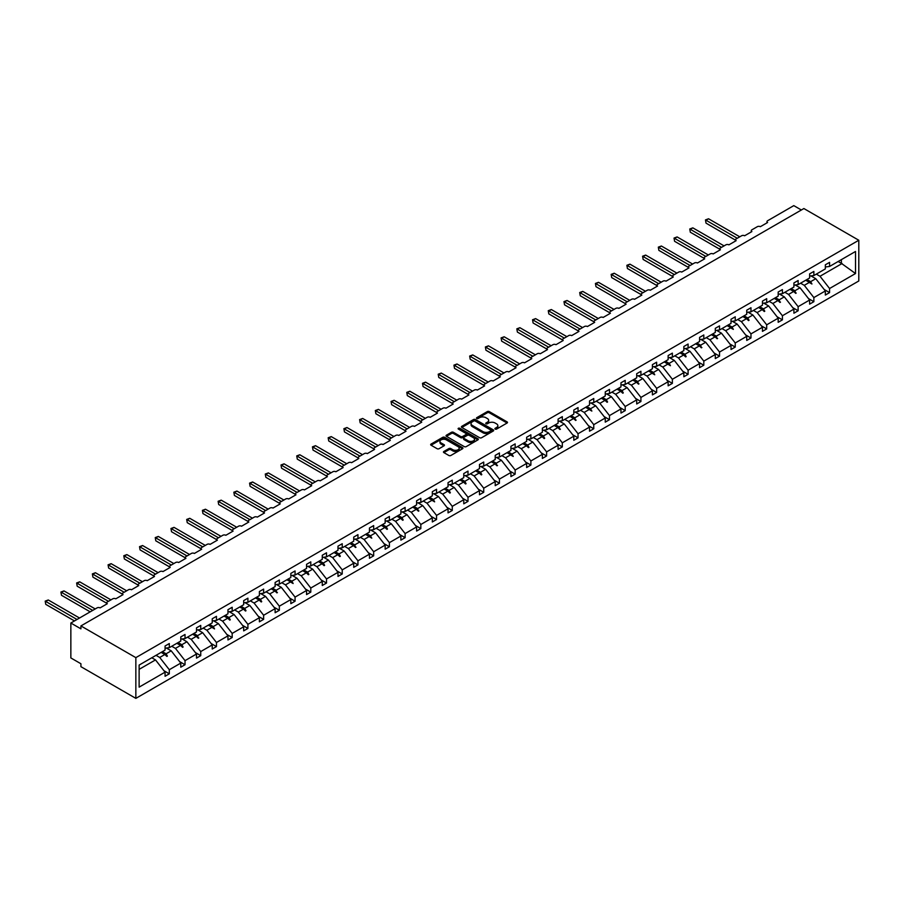 <?xml version="1.0" encoding="UTF-8"?>
<svg xmlns="http://www.w3.org/2000/svg" width="904" height="904" viewBox="0 0 904 904"><rect width="100%" height="100%" fill="white"/><g stroke="black" fill="none" stroke-linecap="round" stroke-linejoin="round"><path stroke-width="1.36" d="M495.189 429.095A0.983 0.565 0 0 0 496.567 429.095L507.076 423.027A1.401 0.802 0 0 0 507.494 422.45A1.401 0.802 0 0 0 507.076 421.885L489.279 411.602A1.401 0.802 0 0 0 487.301 411.602L476.781 417.671A0.983 0.565 0 0 0 478.171 418.473L479.527 417.682A4.475 2.588 0 0 1 485.866 417.682L487.346 418.541A4.475 2.588 0 0 1 488.657 420.371A4.475 2.588 0 0 1 487.346 422.202L485.99 422.982A0.983 0.565 0 0 0 487.369 423.784L488.725 422.993A4.475 2.588 0 0 1 495.064 422.993L496.545 423.852A4.475 2.588 0 0 1 497.855 425.682A4.475 2.588 0 0 1 496.545 427.513L495.189 428.293A0.983 0.565 0 0 0 495.189 429.095L495.189 428.293M443.875 451.469A1.401 0.802 0 0 0 443.457 452.034A1.401 0.802 0 0 0 443.875 452.61L448.87 455.492A1.401 0.802 0 0 0 450.847 455.492L462.52 448.757A1.401 0.802 0 0 0 462.927 448.181A1.401 0.802 0 0 0 462.52 447.616L444.711 437.333A1.401 0.802 0 0 0 442.734 437.333L431.061 444.067A1.401 0.802 0 0 0 430.654 444.644A1.401 0.802 0 0 0 431.061 445.209L437.095 448.7A1.401 0.802 0 0 0 439.073 448.7L444.067 445.808A1.401 0.802 0 0 0 444.474 445.243A1.401 0.802 0 0 0 444.067 444.666L441.073 442.937A3.74 2.158 0 0 1 439.977 441.412A3.74 2.158 0 0 1 442.293 439.423A3.74 2.158 0 0 1 446.373 439.886L458.091 446.655A3.74 2.158 0 0 1 459.187 448.181A3.74 2.158 0 0 1 456.882 450.181A3.74 2.158 0 0 1 452.802 449.706L450.847 448.576A1.401 0.802 0 0 0 448.87 448.576L443.875 451.469L443.875 452.61L448.87 449.74L448.87 448.576M858.8 240.249L135.849 657.637L135.849 698.374L858.8 280.974L858.8 240.249L803.882 208.541L80.919 625.93L80.919 628.845L70.851 623.025L97.044 607.895A2.136 1.232 180 0 1 100.073 607.895L107.327 603.702A2.136 1.232 0 0 1 106.706 602.832A2.136 1.232 0 0 1 107.327 601.962L112.774 598.821A2.136 1.232 180 0 1 115.791 598.821L123.046 594.629A2.136 1.232 0 0 1 122.424 593.759A2.136 1.232 0 0 1 123.046 592.888L128.492 589.747A2.136 1.232 180 0 1 131.509 589.747L138.764 585.555A2.136 1.232 0 0 1 138.142 584.685A2.136 1.232 0 0 1 138.764 583.814L144.211 580.673A2.136 1.232 180 0 1 147.228 580.673L154.494 576.481A2.136 1.232 0 0 1 153.861 575.611A2.136 1.232 0 0 1 154.494 574.729L159.929 571.588A2.136 1.232 180 0 1 162.957 571.588L170.212 567.407A2.136 1.232 0 0 1 169.579 566.525A2.136 1.232 0 0 1 170.212 565.655L175.647 562.514A2.136 1.232 180 0 1 178.676 562.514L185.93 558.322A2.136 1.232 0 0 1 185.309 557.452A2.136 1.232 0 0 1 185.93 556.582L191.377 553.44A2.136 1.232 180 0 1 194.394 553.44L201.648 549.248A2.136 1.232 0 0 1 201.027 548.378A2.136 1.232 0 0 1 201.648 547.508L207.095 544.366A2.136 1.232 180 0 1 210.112 544.366L217.367 540.174A2.136 1.232 0 0 1 216.745 539.304A2.136 1.232 0 0 1 217.367 538.434L222.813 535.281A2.136 1.232 180 0 1 225.842 535.281L233.096 531.1A2.136 1.232 0 0 1 232.464 530.23A2.136 1.232 0 0 1 233.096 529.348L238.532 526.207A2.136 1.232 180 0 1 241.56 526.207L248.815 522.026A2.136 1.232 0 0 1 248.193 521.145A2.136 1.232 0 0 1 248.815 520.275L254.25 517.133A2.136 1.232 180 0 1 257.278 517.133L264.533 512.941A2.136 1.232 0 0 1 263.911 512.071A2.136 1.232 0 0 1 264.533 511.201L269.98 508.059A2.136 1.232 180 0 1 272.997 508.059L280.251 503.867A2.136 1.232 0 0 1 279.63 502.997A2.136 1.232 0 0 1 280.251 502.127L285.698 498.985A2.136 1.232 180 0 1 288.715 498.985L295.981 494.793A2.136 1.232 0 0 1 295.348 493.923A2.136 1.232 0 0 1 295.981 493.042L301.416 489.9A2.136 1.232 180 0 1 304.445 489.9L311.699 485.719A2.136 1.232 0 0 1 311.066 484.838A2.136 1.232 0 0 1 311.699 483.968L317.134 480.826A2.136 1.232 180 0 1 320.163 480.826L327.417 476.634A2.136 1.232 0 0 1 326.796 475.764A2.136 1.232 0 0 1 327.417 474.894L332.864 471.752A2.136 1.232 180 0 1 335.881 471.752L343.136 467.56A2.136 1.232 0 0 1 342.514 466.69A2.136 1.232 0 0 1 343.136 465.82L348.582 462.678A2.136 1.232 180 0 1 351.599 462.678L358.854 458.486A2.136 1.232 0 0 1 358.233 457.616A2.136 1.232 0 0 1 358.854 456.746L364.301 453.605A2.136 1.232 180 0 1 367.329 453.605L374.584 449.412A2.136 1.232 0 0 1 373.951 448.542A2.136 1.232 0 0 1 374.584 447.661L380.019 444.519A2.136 1.232 180 0 1 383.047 444.519L390.302 440.338A2.136 1.232 0 0 1 389.669 439.457A2.136 1.232 0 0 1 390.302 438.587L395.737 435.445A2.136 1.232 180 0 1 398.766 435.445L406.02 431.253A2.136 1.232 0 0 1 405.399 430.383A2.136 1.232 0 0 1 406.02 429.513L411.467 426.372A2.136 1.232 180 0 1 414.484 426.372L421.739 422.179A2.136 1.232 0 0 1 421.117 421.309A2.136 1.232 0 0 1 421.739 420.439L427.185 417.298A2.136 1.232 180 0 1 430.202 417.298L437.468 413.105A2.136 1.232 0 0 1 436.835 412.235A2.136 1.232 0 0 1 437.468 411.365L442.903 408.224A2.136 1.232 180 0 1 445.932 408.224L453.186 404.031A2.136 1.232 0 0 1 452.554 403.161A2.136 1.232 0 0 1 453.186 402.28L458.622 399.139A2.136 1.232 180 0 1 461.65 399.139L468.905 394.958A2.136 1.232 0 0 1 468.283 394.076A2.136 1.232 0 0 1 468.905 393.206L474.351 390.065A2.136 1.232 180 0 1 477.368 390.065L484.623 385.872A2.136 1.232 0 0 1 484.002 385.002A2.136 1.232 0 0 1 484.623 384.132L490.07 380.991A2.136 1.232 180 0 1 493.087 380.991L500.341 376.798A2.136 1.232 0 0 1 499.72 375.928A2.136 1.232 0 0 1 500.341 375.058L505.788 371.917A2.136 1.232 180 0 1 508.816 371.917L516.071 367.725A2.136 1.232 0 0 1 515.438 366.854A2.136 1.232 0 0 1 516.071 365.973L521.506 362.832A2.136 1.232 180 0 1 524.535 362.832L531.789 358.651A2.136 1.232 0 0 1 531.156 357.769A2.136 1.232 0 0 1 531.789 356.899L537.225 353.758A2.136 1.232 180 0 1 540.253 353.758L547.508 349.577A2.136 1.232 0 0 1 546.886 348.695A2.136 1.232 0 0 1 547.508 347.825L552.954 344.684A2.136 1.232 180 0 1 555.971 344.684L563.226 340.492A2.136 1.232 0 0 1 562.604 339.621A2.136 1.232 0 0 1 563.226 338.751L568.672 335.61A2.136 1.232 180 0 1 571.69 335.61L578.955 331.418A2.136 1.232 0 0 1 578.323 330.548A2.136 1.232 0 0 1 578.955 329.677L584.391 326.536A2.136 1.232 180 0 1 587.419 326.536L594.674 322.344A2.136 1.232 0 0 1 594.041 321.474A2.136 1.232 0 0 1 594.674 320.592L600.109 317.451A2.136 1.232 180 0 1 603.137 317.451L610.392 313.27A2.136 1.232 0 0 1 609.771 312.388A2.136 1.232 0 0 1 610.392 311.518L615.839 308.377A2.136 1.232 180 0 1 618.856 308.377L626.11 304.185A2.136 1.232 0 0 1 625.489 303.315A2.136 1.232 0 0 1 626.11 302.444L631.557 299.303A2.136 1.232 180 0 1 634.574 299.303L641.829 295.111A2.136 1.232 0 0 1 641.207 294.241A2.136 1.232 0 0 1 641.829 293.371L647.275 290.229A2.136 1.232 180 0 1 650.304 290.229L657.558 286.037A2.136 1.232 0 0 1 656.925 285.167A2.136 1.232 0 0 1 657.558 284.297L662.994 281.155A2.136 1.232 180 0 1 666.022 281.155L673.277 276.963A2.136 1.232 0 0 1 672.644 276.093A2.136 1.232 0 0 1 673.277 275.212L678.712 272.07A2.136 1.232 180 0 1 681.74 272.07L688.995 267.889A2.136 1.232 0 0 1 688.373 267.008A2.136 1.232 0 0 1 688.995 266.138L694.441 262.996A2.136 1.232 180 0 1 697.459 262.996L704.713 258.804A2.136 1.232 0 0 1 704.092 257.934A2.136 1.232 0 0 1 704.713 257.064L710.16 253.922A2.136 1.232 180 0 1 713.177 253.922L720.431 249.73A2.136 1.232 0 0 1 719.81 248.86A2.136 1.232 0 0 1 720.431 247.99L725.878 244.848A2.136 1.232 180 0 1 728.906 244.848L736.161 240.656A2.136 1.232 0 0 1 735.528 239.786A2.136 1.232 0 0 1 736.161 238.905L741.596 235.763A2.136 1.232 180 0 1 744.625 235.763L751.879 231.582A2.136 1.232 0 0 1 751.258 230.712A2.136 1.232 0 0 1 751.879 229.831L757.326 226.689A2.136 1.232 180 0 1 760.343 226.689L767.598 222.508A2.136 1.232 0 0 1 766.976 221.627A2.136 1.232 0 0 1 767.598 220.757L793.802 205.626L801.362 209.999M135.849 657.637L80.919 625.93M479.628 437.728A1.401 0.802 0 0 0 481.606 437.728L493.279 430.993A1.401 0.802 0 0 0 493.686 430.417A1.401 0.802 0 0 0 493.279 429.852L475.47 419.569A1.401 0.802 0 0 0 473.493 419.569L461.82 426.304A1.401 0.802 0 0 0 461.413 426.88A1.401 0.802 0 0 0 461.82 427.456L479.628 437.728M458.803 429.31A0.983 0.565 0 0 1 459.797 429.445L459.797 428.281L477.9 438.734A1.401 0.802 0 0 1 478.306 439.299A1.401 0.802 0 0 1 477.9 439.875L466.227 446.61A1.401 0.802 0 0 1 464.249 446.61L446.44 436.327L451.435 433.468L451.435 432.304L446.44 435.186A1.401 0.802 0 0 0 446.034 435.762A1.401 0.802 0 0 0 446.44 436.327L446.44 435.186M451.435 433.468A1.401 0.802 0 0 1 453.412 433.468L453.412 432.304A1.401 0.802 0 0 0 451.435 432.304M453.412 432.304L460.633 436.474A1.401 0.802 0 0 0 462.611 436.474L465.933 434.564A1.401 0.802 0 0 0 466.34 433.988A1.401 0.802 0 0 0 465.933 433.423L458.407 429.084A0.983 0.565 0 0 1 459.797 428.281M139.126 669.356L155.499 659.909L165.07 672.158L139.126 687.13L139.126 665.084L165.07 650.112L165.07 646.01L169.308 643.558L169.308 647.659L165.07 648.191M163.952 670.723L169.308 673.819L169.308 669.717L180.789 663.084L171.218 650.835L166.359 648.032M156.03 655.332L159.725 657.468L169.308 669.717M169.308 647.659L180.789 641.026L180.789 636.924L185.026 634.484L185.026 638.586L180.789 639.117M179.67 661.649L185.026 664.745L185.026 660.643L196.507 654.01L186.936 641.761L182.077 638.958M171.749 646.258L175.455 648.394L185.026 660.643M185.026 638.586L196.507 631.952L196.507 627.851L200.744 625.41L200.744 629.512L196.507 630.043M195.388 652.575L200.744 655.66L200.744 651.558L212.237 644.925L202.654 632.687L197.806 629.873M187.467 637.173L191.173 639.32L200.744 651.558M200.744 629.512L212.237 622.879L212.237 618.777L216.463 616.336L216.463 620.438L212.237 620.958M211.118 643.501L216.463 646.586L216.463 642.484L227.955 635.851L218.384 623.602L213.525 620.799M203.185 628.099L206.892 630.235L216.463 642.484M216.463 620.438L227.955 613.805L227.955 609.703L232.181 607.262L232.181 611.364L227.955 611.884M226.836 634.427L232.181 637.512L232.181 633.41L243.673 626.777L234.102 614.528L229.243 611.726M218.904 619.025L222.61 621.161L232.181 633.41M232.181 611.364L243.673 604.731L243.673 600.629L247.911 598.177L247.911 602.279L243.673 602.81M242.554 625.342L247.911 628.438L247.911 624.336L259.392 617.703L249.82 605.454L244.961 602.652M234.633 609.951L238.328 612.087L247.911 624.336M247.911 602.279L259.392 595.646L259.392 591.544L263.629 589.103L263.629 593.205L259.392 593.736M258.273 616.268L263.629 619.364L263.629 615.262L275.121 608.629L265.539 596.38L260.68 593.578M250.351 600.866L254.058 603.013L263.629 615.262M263.629 593.205L275.121 586.572L275.121 582.47L279.347 580.029L279.347 584.131L275.121 584.662M274.002 607.194L279.347 610.279L279.347 606.177L290.839 599.544L281.268 587.306L276.409 584.492M266.07 591.792L269.776 593.939L279.347 606.177M279.347 584.131L290.839 577.498L290.839 573.396L295.066 570.955L295.066 575.057L290.839 575.577M289.721 598.12L295.066 601.205L295.066 597.103L306.558 590.47L296.987 578.221L292.128 575.419M281.788 582.718L285.494 584.854L295.066 597.103M295.066 575.057L306.558 568.424L306.558 564.322L310.795 561.87L310.795 565.972L306.558 566.503M305.439 589.035L310.795 592.131L310.795 588.029L322.276 581.396L312.705 569.147L307.846 566.345M297.518 573.644L301.213 575.78L310.795 588.029M310.795 565.972L322.276 559.35L322.276 555.248L326.513 552.796L326.513 556.898L322.276 557.429M321.157 579.961L326.513 583.057L326.513 578.955L337.994 572.322L328.423 560.073L323.564 557.271M313.236 564.571L316.942 566.706L326.513 578.955M326.513 556.898L337.994 550.265L337.994 546.163L342.232 543.722L342.232 547.824L337.994 548.355M336.876 570.887L342.232 573.972L342.232 569.87L353.724 563.248L344.142 550.999L339.294 548.197M328.954 555.485L332.661 557.632L342.232 569.87M342.232 547.824L353.724 541.191L353.724 537.089L357.95 534.648L357.95 538.75L353.724 539.281M352.605 561.813L357.95 564.898L357.95 560.796L369.442 554.163L359.871 541.914L355.012 539.112M344.673 546.411L348.379 548.547L357.95 560.796M357.95 538.75L369.442 532.117L369.442 528.015L373.668 525.574L373.668 529.676L369.442 530.196M368.323 552.739L373.668 555.824L373.668 551.722L385.161 545.089L375.589 532.84L370.73 530.038M360.391 537.338L364.097 539.473L373.668 551.722M373.668 529.676L385.161 523.043L385.161 518.941L389.398 516.489L389.398 520.591L385.161 521.122M384.042 543.654L389.398 546.75L389.398 542.649L400.879 536.015L391.308 523.766L386.449 520.964M376.12 528.264L379.816 530.399L389.398 542.649M389.398 520.591L400.879 513.958L400.879 509.856L405.116 507.415L405.116 511.517L400.879 512.048M399.76 534.58L405.116 537.677L405.116 533.575L416.608 526.942L407.026 514.692L402.167 511.89M391.839 519.19L395.545 521.325L405.116 533.575M405.116 511.517L416.608 504.884L416.608 500.782L420.835 498.341L420.835 502.443L416.608 502.974M415.478 525.506L420.835 528.591L420.835 524.489L432.327 517.856L422.756 505.618L417.897 502.805M407.557 510.105L411.263 512.252L420.835 524.489M420.835 502.443L432.327 495.81L432.327 491.708L436.553 489.267L436.553 493.369L432.327 493.889M431.208 516.433L436.553 519.517L436.553 515.416L448.045 508.782L438.474 496.533L433.615 493.731M423.275 501.031L426.982 503.166L436.553 515.416M436.553 493.369L448.045 486.736L448.045 482.634L452.271 480.193L452.271 484.295L448.045 484.815M446.926 507.359L452.271 510.444L452.271 506.342L463.763 499.709L454.192 487.459L449.333 484.657M439.005 491.957L442.7 494.092L452.271 506.342M452.271 484.295L463.763 477.662L463.763 473.56L468.001 471.108L468.001 475.21L463.763 475.741M462.645 498.273L468.001 501.37L468.001 497.268L479.482 490.635L469.91 478.385L465.051 475.583M454.723 482.883L458.43 485.019L468.001 497.268M468.001 475.21L479.482 468.577L479.482 464.475L483.719 462.034L483.719 466.136L479.482 466.667M478.363 489.2L483.719 492.296L483.719 488.194L495.211 481.561L485.629 469.312L480.781 466.509M470.442 473.809L474.148 475.945L483.719 488.194M483.719 466.136L495.211 459.503L495.211 455.401L499.437 452.96L499.437 457.062L495.211 457.593M494.092 480.126L499.437 483.211L499.437 479.109L510.929 472.476L501.358 460.238L496.499 457.424M486.16 464.724L489.866 466.871L499.437 479.109M499.437 457.062L510.929 450.429L510.929 446.327L515.156 443.887L515.156 447.988L510.929 448.508M509.811 471.052L515.156 474.137L515.156 470.035L526.648 463.402L517.077 451.152L512.218 448.35M501.878 455.65L505.585 457.786L515.156 470.035M515.156 447.988L526.648 441.355L526.648 437.253L530.885 434.813L530.885 438.915L526.648 439.434M525.529 461.978L530.885 465.063L530.885 460.961L542.366 454.328L532.795 442.079L527.936 439.276M517.608 446.576L521.303 448.712L530.885 460.961M530.885 438.915L542.366 432.281L542.366 428.18L546.604 425.727L546.604 429.829L542.366 430.361M541.247 452.893L546.604 455.989L546.604 451.887L558.084 445.254L548.513 433.005L543.654 430.202M533.326 437.502L537.032 439.638L546.604 451.887M546.604 429.829L558.084 423.196L558.084 419.094L562.322 416.654L562.322 420.755L558.084 421.287M556.966 443.819L562.322 446.904L562.322 442.813L573.814 436.18L564.232 423.931L559.384 421.128M549.044 428.417L552.751 430.564L562.322 442.813M562.322 420.755L573.814 414.122L573.814 410.02L578.04 407.58L578.04 411.682L573.814 412.213M572.695 434.745L578.04 437.83L578.04 433.728L589.532 427.095L579.961 414.846L575.102 412.043M564.763 419.343L568.469 421.479L578.04 433.728M578.04 411.682L589.532 405.048L589.532 400.947L593.759 398.506L593.759 402.608L589.532 403.127M588.414 425.671L593.759 428.756L593.759 424.654L605.251 418.021L595.679 405.772L590.82 402.969M580.481 410.269L584.187 412.405L593.759 424.654M593.759 402.608L605.251 395.975L605.251 391.873L609.488 389.421L609.488 393.522L605.251 394.054M604.132 416.586L609.488 419.682L609.488 415.58L620.969 408.947L611.398 396.698L606.539 393.895M596.211 401.195L599.906 403.331L609.488 415.58M609.488 393.522L620.969 386.889L620.969 382.787L625.206 380.347L625.206 384.449L620.969 384.98M619.85 407.512L625.206 410.608L625.206 406.506L636.698 399.873L627.116 387.624L622.257 384.821M611.929 392.121L615.635 394.257L625.206 406.506M625.206 384.449L636.698 377.815L636.698 373.714L640.925 371.273L640.925 375.375L636.698 375.906M635.58 398.438L640.925 401.523L640.925 397.421L652.417 390.788L642.846 378.55L637.987 375.736M627.647 383.036L631.354 385.183L640.925 397.421M640.925 375.375L652.417 368.742L652.417 364.64L656.643 362.199L656.643 366.301L652.417 366.821M651.298 389.364L656.643 392.449L656.643 388.347L668.135 381.714L658.564 369.465L653.705 366.662M643.365 373.962L647.072 376.098L656.643 388.347M656.643 366.301L668.135 359.668L668.135 355.566L672.373 353.125L672.373 357.227L668.135 357.747M667.016 380.29L672.373 383.375L672.373 379.273L683.853 372.64L674.282 360.391L669.423 357.588M659.095 364.888L662.79 367.024L672.373 379.273M672.373 357.227L683.853 350.594L683.853 346.492L688.091 344.04L688.091 348.142L683.853 348.673M682.735 371.205L688.091 374.301L688.091 370.199L699.572 363.566L690.001 351.317L685.142 348.515M674.813 355.814L678.52 357.95L688.091 370.199M688.091 348.142L699.572 341.509L699.572 337.407L703.809 334.966L703.809 339.068L699.572 339.599M698.453 362.131L703.809 365.227L703.809 361.125L715.301 354.492L705.719 342.243L700.871 339.441M690.532 346.74L694.238 348.876L703.809 361.125M703.809 339.068L715.301 332.435L715.301 328.333L719.527 325.892L719.527 329.994L715.301 330.525M714.183 353.057L719.527 356.142L719.527 352.04L731.02 345.407L721.448 333.169L716.589 330.356M706.25 337.655L709.956 339.802L719.527 352.04M719.527 329.994L731.02 323.361L731.02 319.259L735.246 316.818L735.246 320.92L731.02 321.44M729.901 343.983L735.246 347.068L735.246 342.966L746.738 336.333L737.167 324.084L732.308 321.282M721.968 328.581L725.675 330.717L735.246 342.966M735.246 320.92L746.738 314.287L746.738 310.185L750.975 307.744L750.975 311.846L746.738 312.366M745.619 334.909L750.975 337.994L750.975 333.892L762.456 327.259L752.885 315.01L748.026 312.208M737.698 319.507L741.393 321.643L750.975 333.892M750.975 311.846L762.456 305.213L762.456 301.111L766.694 298.659L766.694 302.761L762.456 303.292M761.337 325.824L766.694 328.92L766.694 324.818L778.186 318.185L768.603 305.936L763.744 303.134M753.416 310.434L757.123 312.569L766.694 324.818M766.694 302.761L778.186 296.128L778.186 292.026L782.412 289.585L782.412 293.687L778.186 294.218M777.067 316.75L782.412 319.846L782.412 315.745L793.904 309.111L784.333 296.862L779.474 294.06M769.134 301.348L772.841 303.495L782.412 315.745M782.412 293.687L793.904 287.054L793.904 282.952L798.13 280.511L798.13 284.613L793.904 285.144M792.785 307.676L798.13 310.761L798.13 306.659L809.622 300.026L800.051 287.788L795.192 284.975M784.853 292.274L788.559 294.41L798.13 306.659M798.13 284.613L809.622 277.98L809.622 273.878L813.86 271.437L813.86 275.539L809.622 276.059M808.504 298.602L813.86 301.687L813.86 297.586L825.341 290.952L825.341 295.054L829.578 292.613L829.578 288.512L855.512 273.539L841.364 263.346L841.364 259.651M800.582 283.201L804.277 285.336L813.86 297.586M813.86 275.539L825.341 268.906L825.341 264.804L829.578 262.352L829.578 266.454L825.341 266.985M824.222 289.517L829.578 292.613M816.301 274.127L820.007 276.262L829.578 288.512M70.851 623.025L70.851 657.931L80.919 663.751L80.919 666.666L135.849 698.374M155.499 659.909L151.793 657.773M169.308 673.819L165.07 676.26L165.07 672.158M185.026 664.745L180.789 667.186L180.789 663.084M200.744 655.66L196.507 658.112L196.507 654.01M216.463 646.586L212.237 649.027L212.237 644.925M232.181 637.512L227.955 639.953L227.955 635.851M247.911 628.438L243.673 630.879L243.673 626.777M263.629 619.364L259.392 621.805L259.392 617.703M279.347 610.279L275.121 612.731L275.121 608.629M295.066 601.205L290.839 603.646L290.839 599.544M310.795 592.131L306.558 594.572L306.558 590.47M326.513 583.057L322.276 585.498L322.276 581.396M342.232 573.972L337.994 576.424L337.994 572.322M357.95 564.898L353.724 567.35L353.724 563.248M373.668 555.824L369.442 558.265L369.442 554.163M389.398 546.75L385.161 549.191L385.161 545.089M405.116 537.677L400.879 540.117L400.879 536.015M420.835 528.591L416.608 531.043L416.608 526.942M436.553 519.517L432.327 521.958L432.327 517.856M452.271 510.444L448.045 512.884L448.045 508.782M468.001 501.37L463.763 503.81L463.763 499.709M483.719 492.296L479.482 494.737L479.482 490.635M499.437 483.211L495.211 485.663L495.211 481.561M515.156 474.137L510.929 476.577L510.929 472.476M530.885 465.063L526.648 467.504L526.648 463.402M546.604 455.989L542.366 458.43L542.366 454.328M562.322 446.904L558.084 449.356L558.084 445.254M578.04 437.83L573.814 440.282L573.814 436.18M593.759 428.756L589.532 431.197L589.532 427.095M609.488 419.682L605.251 422.123L605.251 418.021M625.206 410.608L620.969 413.049L620.969 408.947M640.925 401.523L636.698 403.975L636.698 399.873M656.643 392.449L652.417 394.89L652.417 390.788M672.373 383.375L668.135 385.816L668.135 381.714M688.091 374.301L683.853 376.742L683.853 372.64M703.809 365.227L699.572 367.668L699.572 363.566M719.527 356.142L715.301 358.594L715.301 354.492M735.246 347.068L731.02 349.509L731.02 345.407M750.975 337.994L746.738 340.435L746.738 336.333M766.694 328.92L762.456 331.361L762.456 327.259M782.412 319.846L778.186 322.287L778.186 318.185M798.13 310.761L793.904 313.213L793.904 309.111M813.86 301.687L809.622 304.128L809.622 300.026M829.578 266.454L855.512 251.481L855.512 273.539M162.392 651.66L166.087 653.795L171.218 650.835M159.725 657.468L164.856 654.507L166.878 656.417L167.387 656.123L166.087 653.795M161.149 652.372L164.856 654.507M178.111 642.574L181.817 644.721L186.936 641.761M175.455 648.394L180.574 645.433L182.597 647.343L183.105 647.049L181.817 644.721M176.868 643.298L180.574 645.433M193.829 633.501L197.535 635.636L202.654 632.687M191.173 639.32L196.292 636.359L198.326 638.269L197.535 635.636M192.597 634.212L196.292 636.359M209.547 624.427L213.254 626.562L218.384 623.602M206.892 630.235L212.022 627.274L214.542 628.901L213.254 626.562M208.315 625.139L212.022 627.274M225.277 615.353L228.972 617.489L234.102 614.528M222.61 621.161L227.74 618.2L229.763 620.11L230.271 619.816L228.972 617.489M224.034 616.065L227.74 618.2M240.995 606.279L244.701 608.415L249.82 605.454M238.328 612.087L243.458 609.126L245.481 611.036L245.99 610.742L244.701 608.415M239.752 606.991L243.458 609.126M256.713 597.194L260.42 599.341L265.539 596.38M254.058 603.013L259.177 600.053L261.2 601.962L261.708 601.668L260.42 599.341M255.47 597.917L259.177 600.053M272.432 588.12L276.138 590.255L281.268 587.306M269.776 593.939L274.895 590.979L276.929 592.888L276.138 590.255M271.2 588.832L274.895 590.979M288.15 579.046L291.856 581.182L296.987 578.221M285.494 584.854L290.625 581.894L293.145 583.521L291.856 581.182M286.918 579.758L290.625 581.894M303.88 569.972L307.575 572.108L312.705 569.147M301.213 575.78L306.343 572.82L308.366 574.729L308.874 574.435L307.575 572.108M302.637 570.684L306.343 572.82M319.598 560.898L323.304 563.034L328.423 560.073M316.942 566.706L322.061 563.746L324.084 565.655L324.592 565.362L323.304 563.034M318.355 561.61L322.061 563.746M335.316 551.813L339.023 553.96L344.142 550.999M332.661 557.632L337.78 554.672L339.802 556.582L340.311 556.288L339.023 553.96M334.084 552.536L337.78 554.672M351.034 542.739L354.741 544.875L359.871 541.914M348.379 548.547L353.509 545.598L355.532 547.508L354.741 544.875M349.803 543.451L353.509 545.598M366.764 533.665L370.459 535.801L375.589 532.84M364.097 539.473L369.227 536.513L371.759 538.14L370.459 535.801M365.521 534.377L369.227 536.513M382.482 524.591L386.177 526.727L391.308 523.766M379.816 530.399L384.946 527.439L386.968 529.348L387.477 529.055L386.177 526.727M381.239 525.303L384.946 527.439M398.201 515.506L401.907 517.653L407.026 514.692M395.545 521.325L400.664 518.365L402.687 520.275L403.195 519.981L401.907 517.653M396.958 516.229L400.664 518.365M413.919 506.432L417.625 508.568L422.756 505.618M411.263 512.252L416.382 509.291L418.416 511.201L417.625 508.568M412.687 507.144L416.382 509.291M429.637 497.358L433.344 499.494L438.474 496.533M426.982 503.166L432.112 500.217L434.632 501.833L433.344 499.494M428.406 498.07L432.112 500.217M445.367 488.284L449.062 490.42L454.192 487.459M442.7 494.092L447.83 491.132L449.853 493.042L450.361 492.748L449.062 490.42M444.124 488.996L447.83 491.132M461.085 479.21L464.792 481.346L469.91 478.385M458.43 485.019L463.549 482.058L465.571 483.968L466.08 483.674L464.792 481.346M459.842 479.922L463.549 482.058M476.803 470.125L480.51 472.272L485.629 469.312M474.148 475.945L479.267 472.984L481.29 474.894L481.798 474.6L480.51 472.272M475.572 470.848L479.267 472.984M492.522 461.051L496.228 463.187L501.358 460.238M489.866 466.871L494.996 463.91L497.019 465.82L496.228 463.187M491.29 461.763L494.996 463.91M508.24 451.977L511.946 454.113L517.077 451.152M505.585 457.786L510.715 454.825L513.235 456.452L511.946 454.113M507.008 452.689L510.715 454.825M523.97 442.903L527.665 445.039L532.795 442.079M521.303 448.712L526.433 445.751L528.456 447.661L528.964 447.367L527.665 445.039M522.727 443.615L526.433 445.751M539.688 433.83L543.394 435.965L548.513 433.005M537.032 439.638L542.151 436.677L544.174 438.587L544.683 438.293L543.394 435.965M538.445 434.541L542.151 436.677M555.406 424.744L559.113 426.891L564.232 423.931M552.751 430.564L557.87 427.603L559.904 429.513L559.113 426.891M554.175 425.468L557.87 427.603M571.125 415.671L574.831 417.806L579.961 414.846M568.469 421.479L573.599 418.529L575.622 420.439L574.831 417.806M569.893 416.382L573.599 418.529M586.854 406.597L590.549 408.732L595.679 405.772M584.187 412.405L589.318 409.444L591.849 411.071L590.549 408.732M585.611 407.308L589.318 409.444M602.572 397.523L606.279 399.658L611.398 396.698M599.906 403.331L605.036 400.37L607.059 402.28L607.567 401.986L606.279 399.658M601.329 398.235L605.036 400.37M618.291 388.437L621.997 390.584L627.116 387.624M615.635 394.257L620.754 391.296L622.777 393.206L623.285 392.912L621.997 390.584M617.059 389.161L620.754 391.296M634.009 379.364L637.716 381.511L642.846 378.55M631.354 385.183L636.472 382.222L638.506 384.132L637.716 381.511M632.777 380.087L636.472 382.222M649.727 370.29L653.434 372.425L658.564 369.465M647.072 376.098L652.202 373.149L654.722 374.764L653.434 372.425M648.496 371.002L652.202 373.149M665.457 361.216L669.152 363.351L674.282 360.391M662.79 367.024L667.92 364.063L670.452 365.691L669.152 363.351M664.214 361.928L667.92 364.063M681.175 352.142L684.882 354.278L690.001 351.317M678.52 357.95L683.639 354.989L685.661 356.899L686.17 356.605L684.882 354.278M679.932 352.854L683.639 354.989M696.894 343.057L700.6 345.204L705.719 342.243M694.238 348.876L699.357 345.916L701.391 347.825L700.6 345.204M695.662 343.78L699.357 345.916M712.612 333.983L716.318 336.118L721.448 333.169M709.956 339.802L715.087 336.842L717.109 338.751L716.318 336.118M711.38 334.695L715.087 336.842M728.341 324.909L732.037 327.045L737.167 324.084M725.675 330.717L730.805 327.756L733.336 329.384L732.037 327.045M727.098 325.621L730.805 327.756M744.06 315.835L747.766 317.971L752.885 315.01M741.393 321.643L746.523 318.683L748.546 320.592L749.054 320.298L747.766 317.971M742.817 316.547L746.523 318.683M759.778 306.761L763.484 308.897L768.603 305.936M757.123 312.569L762.241 309.609L764.264 311.518L764.773 311.225L763.484 308.897M758.535 307.473L762.241 309.609M775.496 297.676L779.203 299.823L784.333 296.862M772.841 303.495L777.96 300.535L779.994 302.444L779.203 299.823M774.265 298.399L777.96 300.535M791.215 288.602L794.921 290.738L800.051 287.788M788.559 294.41L793.689 291.461L795.712 293.371L794.921 290.738M789.983 289.314L793.689 291.461M806.944 279.528L810.639 281.664L815.77 278.703L810.911 275.901M804.277 285.336L809.408 282.376L811.939 284.003L810.639 281.664M805.701 280.24L809.408 282.376M815.77 278.703L825.341 290.952M820.007 276.262L842.076 263.516M838.166 261.505L841.364 263.346M809.837 282.794L811.939 284.003M794.119 291.868L796.209 293.077M778.4 300.942L780.491 302.151M762.682 310.015L764.773 311.225M746.953 319.089L749.054 320.298M731.234 328.175L733.336 329.384M715.516 337.248L717.606 338.458M699.798 346.322L701.888 347.531M684.068 355.396L686.17 356.605M668.35 364.47L670.452 365.691M652.631 373.555L654.722 374.764M636.913 382.629L639.004 383.838M621.195 391.703L623.285 392.912M605.465 400.777L607.567 401.986M589.747 409.862L591.849 411.071M574.029 418.936L576.119 420.145M558.31 428.01L560.401 429.219M542.581 437.084L544.683 438.293M526.862 446.158L528.964 447.367M511.144 455.243L513.235 456.452M495.426 464.317L497.516 465.526M479.708 473.391L481.798 474.6M463.978 482.465L466.08 483.674M448.26 491.539L450.361 492.748M432.541 500.624L434.632 501.833M416.823 509.698L418.914 510.907M401.105 518.772L403.195 519.981M385.375 527.846L387.477 529.055M369.657 536.919L371.759 538.14M353.939 546.005L356.029 547.214M338.22 555.079L340.311 556.288M322.491 564.152L324.592 565.362M306.772 573.226L308.874 574.435M291.054 582.312L293.145 583.521M275.336 591.385L277.426 592.595M259.617 600.459L261.708 601.668M243.888 609.533L245.99 610.742M228.17 618.607L230.271 619.816M212.451 627.692L214.542 628.901M196.733 636.766L198.823 637.975M181.003 645.84L183.105 647.049M165.285 654.914L167.387 656.123M495.573 429.231L496.545 428.677A4.475 2.588 0 0 0 497.855 426.846L497.855 425.682M488.657 420.371L488.657 421.535A4.475 2.588 0 0 1 487.346 423.366L486.375 423.919M507.076 421.885L507.076 423.027L489.279 412.766A1.401 0.802 0 0 0 487.301 412.766L477.176 418.608M493.256 431.005L475.47 420.733A1.401 0.802 0 0 0 473.493 420.733L461.842 427.456L461.82 426.304M490.804 430.824A0.983 0.565 0 0 0 490.804 430.021L475.176 420.993A0.983 0.565 0 0 0 473.798 420.993L472.363 421.829A4.475 2.588 0 0 0 471.052 423.648A4.475 2.588 0 0 0 472.363 425.479L483.041 431.649A4.475 2.588 0 0 0 489.369 431.649L490.804 430.824L490.804 431.988A0.983 0.565 0 0 0 491.098 431.581L491.098 430.417M471.052 423.648L471.052 424.812A4.475 2.588 0 0 0 472.363 426.643L472.363 425.479M490.804 431.988L489.369 432.813A4.475 2.588 0 0 1 483.041 432.813L472.363 426.643M453.412 433.468L460.633 437.638A1.401 0.802 0 0 0 462.611 437.638L465.933 435.728A1.401 0.802 0 0 0 466.34 435.152L466.34 433.988M459.797 429.445L477.877 439.886M468.136 440.802A3.74 2.158 0 0 0 472.204 441.265A3.74 2.158 0 0 0 474.521 439.276A3.74 2.158 0 0 0 473.425 437.751L469.289 435.366A1.401 0.802 0 0 0 467.311 435.366L464.001 437.276A1.401 0.802 0 0 0 463.594 437.841A1.401 0.802 0 0 0 464.001 438.417L468.136 440.802L468.136 441.966A3.74 2.158 0 0 0 472.204 442.429A3.74 2.158 0 0 0 474.521 440.44L474.521 439.276M463.594 437.841L463.594 439.005A1.401 0.802 0 0 0 464.001 439.581L464.001 438.417M468.136 441.966L464.001 439.581M459.187 448.181L459.187 449.344A3.74 2.158 0 0 1 456.882 451.345A3.74 2.158 0 0 1 452.802 450.87L450.847 449.74A1.401 0.802 0 0 0 448.87 449.74M439.977 441.412L439.977 442.576A3.74 2.158 0 0 0 441.073 444.101L441.073 442.937M444.056 445.819L441.073 444.101M462.52 447.616L462.52 448.757L444.711 438.496A1.401 0.802 0 0 0 442.734 438.496L431.084 445.22M705.47 219.909L706.024 223.141L705.47 219.909L708.544 218.779L706.024 220.237L737.269 238.272M706.024 223.141L735.528 240.181M708.544 218.779L739.788 236.814M689.752 228.994L690.306 232.215L689.752 228.994L692.826 227.853L690.306 229.311L721.55 247.346M690.306 232.215L719.81 249.255M692.826 227.853L724.07 245.888M674.034 238.068L674.587 241.3L674.034 238.068L677.107 236.927L674.587 238.385L705.821 256.42M674.587 241.3L704.092 258.329M677.107 236.927L708.34 254.973M658.315 247.142L658.869 250.374L658.315 247.142L661.378 246.012L658.869 247.459L690.102 265.505M658.869 250.374L688.373 267.403M661.378 246.012L692.622 264.047M642.586 256.216L643.139 259.448L642.586 256.216L645.659 255.086L643.139 256.544L674.384 274.579M643.139 259.448L672.644 276.488M645.659 255.086L676.904 273.121M626.867 265.301L627.421 268.522L626.867 265.301L629.941 264.16L627.421 265.618L658.666 283.653M627.421 268.522L656.925 285.562M629.941 264.16L661.186 282.195M611.149 274.375L611.703 277.596L611.149 274.375L614.223 273.234L611.703 274.692L642.936 292.726M611.703 277.596L641.207 294.636M614.223 273.234L645.456 291.269M595.431 283.449L595.985 286.681L595.431 283.449L598.504 282.319L595.985 283.766L627.218 301.8M595.985 286.681L625.489 303.71M598.504 282.319L629.738 300.354M579.701 292.523L580.255 295.755L579.701 292.523L582.775 291.393L580.255 292.839L611.499 310.886M580.255 295.755L609.771 312.784M582.775 291.393L614.019 309.428M563.983 301.597L564.537 304.829L563.983 301.597L567.057 300.467L564.537 301.925L595.781 319.959M564.537 304.829L594.041 321.869M567.057 300.467L598.301 318.502M548.265 310.682L548.818 313.903L548.265 310.682L551.338 309.541L548.818 310.999L580.063 329.033M548.818 313.903L578.323 330.943M551.338 309.541L582.583 327.576M532.546 319.756L533.1 322.988L532.546 319.756L535.62 318.615L533.1 320.072L564.333 338.107M533.1 322.988L562.604 340.017M535.62 318.615L566.853 336.65M516.828 328.83L517.382 332.062L516.828 328.83L519.902 327.7L517.382 329.146L548.615 347.181M517.382 332.062L546.886 349.091M519.902 327.7L551.135 345.735M501.098 337.904L501.652 341.136L501.098 337.904L504.172 336.774L501.652 338.232L532.897 356.266M501.652 341.136L531.156 358.165M504.172 336.774L535.417 354.809M485.38 346.978L485.934 350.21L485.38 346.978L488.454 345.848L485.934 347.305L517.178 365.34M485.934 350.21L515.438 367.25M488.454 345.848L519.698 363.883M469.662 356.063L470.216 359.283L469.662 356.063L472.736 354.922L470.216 356.379L501.449 374.414M470.216 359.283L499.72 376.324M472.736 354.922L503.969 372.957M453.944 365.137L454.497 368.369L453.944 365.137L457.017 363.996L454.497 365.453L485.731 383.488M454.497 368.369L484.002 385.398M457.017 363.996L488.25 382.042M438.214 374.211L438.768 377.443L438.214 374.211L441.288 373.081L438.768 374.527L470.012 392.562M438.768 377.443L468.283 394.472M441.288 373.081L472.532 391.116M422.496 383.285L423.049 386.516L422.496 383.285L425.569 382.155L423.049 383.612L454.294 401.647M423.049 386.516L452.554 403.557M425.569 382.155L456.814 400.189M406.777 392.37L407.331 395.59L406.777 392.37L409.851 391.229L407.331 392.686L438.576 410.721M407.331 395.59L436.835 412.631M409.851 391.229L441.095 409.263M391.059 401.444L391.613 404.664L391.059 401.444L394.133 400.302L391.613 401.76L422.846 419.795M391.613 404.664L421.117 421.705M394.133 400.302L425.366 418.337M375.341 410.518L375.894 413.749L375.341 410.518L378.414 409.388L375.894 410.834L407.128 428.869M375.894 413.749L405.399 430.779M378.414 409.388L409.648 427.422M359.611 419.592L360.165 422.823L359.611 419.592L362.685 418.462L360.165 419.908L391.409 437.954M360.165 422.823L389.669 439.852M362.685 418.462L393.929 436.496M343.893 428.666L344.447 431.897L343.893 428.666L346.966 427.536L344.447 428.993L375.691 447.028M344.447 431.897L373.951 448.938M346.966 427.536L378.211 445.57M328.175 437.751L328.728 440.971L328.175 437.751L331.248 436.609L328.728 438.067L359.973 456.102M328.728 440.971L358.233 458.012M331.248 436.609L362.481 454.644M312.456 446.825L313.01 450.056L312.456 446.825L315.53 445.683L313.01 447.141L344.243 465.176M313.01 450.056L342.514 467.085M315.53 445.683L346.763 463.718M296.738 455.898L297.292 459.13L296.738 455.898L299.8 454.768L297.292 456.215L328.525 474.25M297.292 459.13L326.796 476.159M299.8 454.768L331.045 472.803M281.008 464.972L281.562 468.204L281.008 464.972L284.082 463.842L281.562 465.3L312.807 483.335M281.562 468.204L311.066 485.233M284.082 463.842L315.327 481.877M265.29 474.046L265.844 477.278L265.29 474.046L268.364 472.916L265.844 474.374L297.088 492.409M265.844 477.278L295.348 494.318M268.364 472.916L299.608 490.951M249.572 483.131L250.125 486.352L249.572 483.131L252.645 481.99L250.125 483.448L281.359 501.483M250.125 486.352L279.63 503.392M252.645 481.99L283.879 500.025M233.853 492.205L234.407 495.437L233.853 492.205L236.927 491.064L234.407 492.522L265.64 510.557M234.407 495.437L263.911 512.466M236.927 491.064L268.16 509.11M218.124 501.279L218.678 504.511L218.124 501.279L221.197 500.149L218.678 501.596L249.922 519.63M218.678 504.511L248.193 521.54M221.197 500.149L252.442 518.184M202.406 510.353L202.959 513.585L202.406 510.353L205.479 509.223L202.959 510.681L234.204 528.716M202.959 513.585L232.464 530.625M205.479 509.223L236.724 527.258M186.687 519.438L187.241 522.659L186.687 519.438L189.761 518.297L187.241 519.755L218.485 537.79M187.241 522.659L216.745 539.699M189.761 518.297L220.994 536.332M170.969 528.512L171.523 531.733L170.969 528.512L174.043 527.371L171.523 528.829L202.756 546.863M171.523 531.733L201.027 548.773M174.043 527.371L205.276 545.406M155.251 537.586L155.804 540.818L155.251 537.586L158.313 536.445L155.804 537.903L187.038 555.937M155.804 540.818L185.309 557.847M158.313 536.445L189.557 554.491M139.521 546.66L140.075 549.892L139.521 546.66L142.595 545.53L140.075 546.976L171.319 565.023M140.075 549.892L169.579 566.921M142.595 545.53L173.839 563.565M123.803 555.734L124.356 558.966L123.803 555.734L126.876 554.604L124.356 556.062L155.601 574.096M124.356 558.966L153.861 576.006M126.876 554.604L158.121 572.639M108.084 564.819L108.638 568.04L108.084 564.819L111.158 563.678L108.638 565.136L139.871 583.17M108.638 568.04L138.142 585.08M111.158 563.678L142.391 581.713M92.366 573.893L92.92 577.125L92.366 573.893L95.44 572.752L92.92 574.209L124.153 592.244M92.92 577.125L122.424 594.154M95.44 572.752L126.673 590.787M76.637 582.967L77.19 586.199L76.637 582.967L79.71 581.837L77.19 583.283L108.435 601.318M77.19 586.199L106.706 603.228M79.71 581.837L110.955 599.872M60.918 592.041L61.472 595.273L60.918 592.041L63.992 590.911L61.472 592.357L92.716 610.403M61.472 595.273L90.197 611.85M63.992 590.911L95.236 608.946M45.2 601.115L45.754 604.347L45.2 601.115L48.274 599.985L45.754 601.442L76.998 619.477M45.754 604.347L74.478 620.935M48.274 599.985L79.518 618.02M496.545 428.677L496.545 427.513M485.99 423.784L485.99 422.982M487.346 423.366L487.346 422.202M476.781 418.473L476.781 417.671M487.301 412.766L487.301 411.602M489.279 412.766L489.279 411.602M473.493 420.733L473.493 419.569M475.47 420.733L475.47 419.569M493.279 430.993L493.279 429.852M483.041 432.813L483.041 431.649M489.369 432.813L489.369 431.649M460.633 437.638L460.633 436.474M462.611 437.638L462.611 436.474M465.933 435.728L465.933 434.564M477.9 439.875L477.9 438.734M450.847 449.74L450.847 448.576M452.802 450.87L452.802 449.706M444.067 445.808L444.067 444.666M431.061 445.209L431.061 444.067M442.734 438.496L442.734 437.333M444.711 438.496L444.711 437.333M766.976 222.87L766.976 221.627M751.258 231.944L751.258 230.712M735.528 241.018L735.528 239.786M719.81 250.092L719.81 248.86M704.092 259.165L704.092 257.934M688.373 268.251L688.373 267.008M672.644 277.325L672.644 276.093M656.925 286.398L656.925 285.167M641.207 295.472L641.207 294.241M625.489 304.546L625.489 303.315M609.771 313.631L609.771 312.388M594.041 322.705L594.041 321.474M578.323 331.779L578.323 330.548M562.604 340.853L562.604 339.621M546.886 349.938L546.886 348.695M531.156 359.012L531.156 357.769M515.438 368.086L515.438 366.854M499.72 377.16L499.72 375.928M484.002 386.234L484.002 385.002M468.283 395.319L468.283 394.076M452.554 404.393L452.554 403.161M436.835 413.467L436.835 412.235M421.117 422.541L421.117 421.309M405.399 431.615L405.399 430.383M389.669 440.7L389.669 439.457M373.951 449.774L373.951 448.542M358.233 458.848L358.233 457.616M342.514 467.922L342.514 466.69M326.796 476.996L326.796 475.764M311.066 486.081L311.066 484.838M295.348 495.155L295.348 493.923M279.63 504.229L279.63 502.997M263.911 513.302L263.911 512.071M248.193 522.388L248.193 521.145M232.464 531.462L232.464 530.23M216.745 540.535L216.745 539.304M201.027 549.609L201.027 548.378M185.309 558.683L185.309 557.452M169.579 567.768L169.579 566.525M153.861 576.842L153.861 575.611M138.142 585.916L138.142 584.685M122.424 594.99L122.424 593.759M106.706 604.064L106.706 602.832"/></g></svg>
